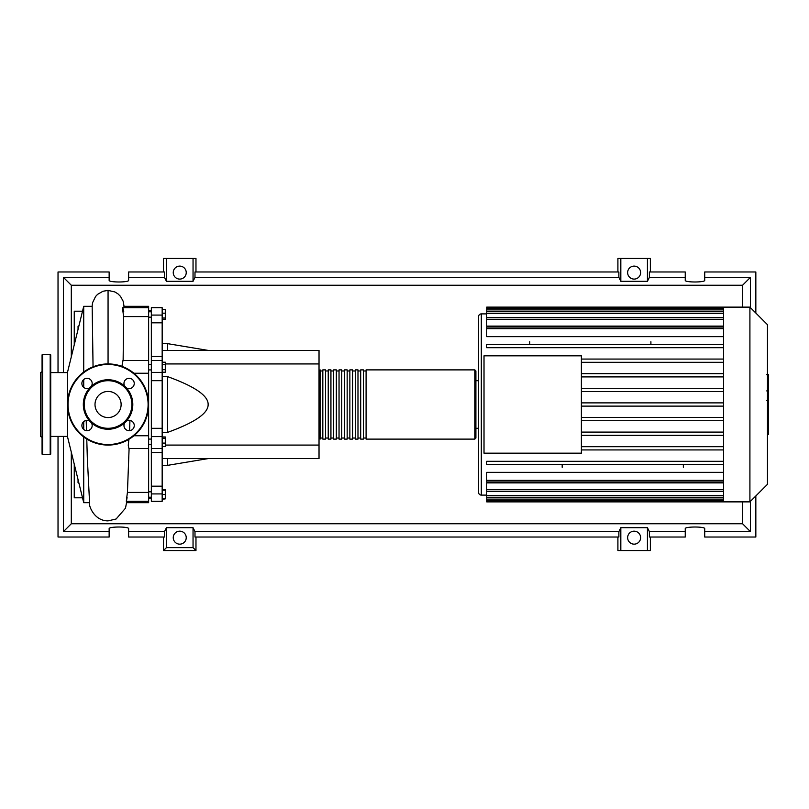 <?xml version="1.0" encoding="UTF-8"?>
<svg xmlns="http://www.w3.org/2000/svg" width="809" height="809" viewBox="0 0 809 809"><rect width="100%" height="100%" fill="white"/><g stroke="black" fill="none" stroke-linecap="round" stroke-linejoin="round"><path stroke-width="1.21" d="M148.634 310.292L151.344 310.292M148.634 498.708L151.344 498.708M148.634 444.495L151.344 444.495M148.634 439.085L151.344 439.085M162.164 350.408L319.029 350.408L319.029 363.929L165.299 363.929M319.029 363.929L319.029 458.592L162.164 458.592M319.029 445.071L165.299 445.071M162.164 432.38L167.574 432.38C194.848 422.531 208.378 413.237 208.135 404.5C208.378 395.763 194.848 386.469 167.574 376.62L162.164 376.62M167.574 458.592L167.574 465.357L162.164 465.357M167.574 376.62L167.574 432.38M162.164 343.643L167.574 343.643L167.574 350.408M162.164 309.645L165.299 309.645L165.299 319.292L162.164 319.292M162.164 317.998L165.299 317.998M162.164 313.174L165.299 313.174M162.164 364.707L165.299 364.707L165.299 362.21L162.164 362.21M162.164 372.201L165.299 372.201L165.299 364.707M162.164 369.703L165.299 369.703M162.164 443.089L165.299 443.089L165.299 436.961L162.164 436.961M162.164 438.256L165.299 438.256M162.164 446.619L165.299 446.619L165.299 443.089M162.164 498.86L165.299 498.86L165.299 489.708L162.164 489.708M162.164 494.532L165.299 494.532M162.164 490.203L165.299 490.203M162.164 499.355L165.299 498.86M162.164 356.506L151.344 356.506L151.344 360.47L162.164 360.45L162.164 307.703L151.344 307.703L151.344 322.811L162.164 322.811M151.344 356.506L151.344 322.811M162.164 428.325L151.344 428.325L151.344 436.597L162.164 436.597L162.164 360.47M151.344 428.325L151.344 380.675L162.164 380.675M162.164 372.403L151.344 372.403L151.344 380.675M162.164 486.189L151.344 486.189L151.344 493.915L162.164 493.915L162.164 436.597M151.344 486.189L151.344 452.494L162.164 452.494M151.344 436.597L151.344 452.494M162.164 493.915L162.164 501.297L151.344 501.297L151.344 493.915M151.344 372.403L151.344 360.45M319.029 438.033L320.111 439.115L320.111 369.885L319.029 370.967M474.822 369.885L366.093 369.885L366.093 439.115L474.822 439.115L475.904 438.033L475.904 370.967L474.822 369.885L474.822 439.115M478.604 380.695L475.904 380.695L475.904 438.033M363.393 404.5L363.393 369.885L360.683 369.885L360.683 439.115L363.393 439.115L363.393 404.5M357.983 404.5L357.983 369.885L355.272 369.885L355.272 439.115L357.983 439.115L357.983 404.5M352.572 404.5L352.572 369.885L349.862 369.885L349.862 439.115L352.572 439.115L352.572 404.5M347.162 404.5L347.162 369.885L344.452 369.885L344.452 439.115L347.162 439.115L347.162 404.5M341.752 404.5L341.752 369.885L339.042 369.885L339.042 439.115L341.752 439.115L341.752 404.5M336.342 404.5L336.342 369.885L333.642 369.885L333.642 439.115L336.342 439.115L336.342 404.5M330.932 404.5L330.932 369.885L328.232 369.885L328.232 439.115L330.932 439.115L330.932 404.5M325.521 404.5L325.521 369.885L322.821 369.885L322.821 439.115L325.521 439.115L325.521 404.5M767.468 324.682L767.468 484.318L749.913 501.873L749.913 307.127L767.468 324.682M749.913 307.127L723.58 307.127L723.58 501.873L486.725 501.873L486.725 482.892L723.58 482.892M481.315 495.108L481.315 313.892A2.7 2.7 0 0 0 478.604 316.602L478.604 492.398A2.7 2.7 0 0 0 481.315 495.108L486.725 495.108M723.58 336.645L486.725 336.645L486.725 327.018L723.58 327.018M723.58 326.108L486.725 326.108L486.725 308.249L723.58 308.249M484.015 453.182L484.015 355.818L581.388 355.818L581.388 453.182L484.015 453.182M723.58 373.667L581.388 373.667M723.58 376.913L581.388 376.913M723.58 388.269L581.388 388.269M723.58 391.516L581.388 391.516M723.58 402.882L581.388 402.882M723.58 406.118L581.388 406.118M723.58 417.484L581.388 417.484M723.58 420.731L581.388 420.731M723.58 432.087L581.388 432.087M723.58 435.333L581.388 435.333M723.58 446.689L581.388 446.689M723.58 480.354L486.725 480.354L486.725 472.355L723.58 472.355M723.58 449.935L581.388 449.935M650.901 341.711L650.901 344.452M529.723 341.711L529.723 344.452M683.352 467.289L683.352 464.548M562.184 467.289L562.184 464.548M723.58 307.127L486.725 307.127L486.725 308.249M486.725 480.354L486.725 481.982L723.58 481.982M723.58 464.548L486.725 464.548L486.725 461.302L723.58 461.302M723.58 344.452L486.725 344.452L486.725 347.698L723.58 347.698M723.58 359.065L581.388 359.065M723.58 362.311L581.388 362.311M768.55 375.042L768.55 389.807M768.55 375.74L767.468 375.74M767.468 391.991L768.55 391.991L768.55 400.495L766.72 400.495M768.55 396.541L767.468 396.541M767.468 406.957L768.55 406.957L768.55 401.426L767.468 401.426M768.55 406.957L768.55 434.362L767.468 434.362M768.55 429.66L767.468 429.66M768.55 428.912L767.468 428.912M768.55 423.006L767.468 423.006M768.55 419.446L767.468 419.446M768.55 417.889L767.468 417.889M768.55 413.338L767.468 413.338M67.501 436.415L50.724 436.415M67.501 372.585L50.724 372.585M89.486 502.682L83.721 502.682L67.501 436.688L67.501 372.312L83.721 306.318L83.721 372.039M83.721 502.682L83.721 436.961M83.721 429.478L83.721 421.6M83.721 387.4L83.721 379.522M78.948 483.246L78.048 482.73L78.048 479.585M78.048 329.415L78.048 326.27L78.948 325.754M127.084 497.575C126.073 503.34 126.194 501.61 127.438 492.408M126.649 502.682L148.634 502.682L148.634 492.408L127.458 492.408M127.407 493.257L129.096 448.55M148.634 492.408L148.634 435.758L133.94 435.758M148.634 435.758L148.634 306.318L123.969 306.318L123.848 307.703M133.94 373.242L148.634 373.242M123.13 360.784L123.625 316.592L148.634 316.592M123.625 316.592C122.341 307.38 122.371 305.66 123.726 311.425M121.896 366.356L122.978 360.45L148.634 360.45M148.634 448.55L128.924 448.53L128.277 445.324L128.884 439.317M86.765 439.024L87.402 460.675M74.256 344.816L74.256 340.943L75.217 340.943M82.528 311.192L74.256 311.192L74.256 340.943L74.924 342.126M74.903 466.813L74.256 468.057L74.256 464.184M75.217 468.057L74.256 468.057L74.256 497.808L82.528 497.808M83.721 306.318L92.165 306.318L93.055 366.811M42.068 437.356L40.45 436.415L40.45 372.585L42.068 371.644M42.614 354.463A0.536 0.536 0 0 0 42.068 354.999L42.068 454.001A0.536 0.536 0 0 0 42.614 454.537L50.188 454.537A0.536 0.536 0 0 0 50.724 454.001L50.724 354.999A0.536 0.536 0 0 0 50.188 354.463L42.614 354.463L42.614 454.537M89.86 421.246A5.137 5.137 0 0 0 81.891 425.534A5.137 5.137 0 0 0 87.028 430.681A5.137 5.137 0 0 0 91.316 422.702A24.735 24.735 0 0 1 91.316 386.298A5.137 5.137 0 0 0 87.028 378.319A5.137 5.137 0 0 0 84.591 387.986A5.137 5.137 0 0 0 89.86 387.754M134.243 383.466A5.137 5.137 0 0 0 129.106 378.319A5.137 5.137 0 0 0 124.819 386.298A24.735 24.735 0 0 1 126.275 387.754A5.137 5.137 0 0 0 134.243 383.466M124.819 422.702A5.137 5.137 0 0 0 129.106 430.681A5.137 5.137 0 0 0 131.543 421.014A5.137 5.137 0 0 0 126.275 421.246A24.735 24.735 0 0 1 91.316 422.702M67.501 404.5A40.571 40.571 0 0 1 108.062 363.929A40.571 40.571 0 0 1 148.634 404.5A40.571 40.571 0 0 1 108.062 445.071A40.571 40.571 0 0 1 67.501 404.5M126.275 387.754A24.735 24.735 0 0 1 126.275 421.246M131.867 404.5A23.805 23.805 0 0 1 108.062 428.305A23.805 23.805 0 0 1 84.267 404.5A23.805 23.805 0 0 1 108.062 380.695A23.805 23.805 0 0 1 131.867 404.5M121.128 404.5A13.065 13.065 0 0 0 108.062 391.435A13.065 13.065 0 0 0 95.007 404.5A13.065 13.065 0 0 0 108.062 417.565A13.065 13.065 0 0 0 121.128 404.5M91.316 386.298A24.735 24.735 0 0 1 124.819 386.298M186.232 537.661A6.492 6.492 0 0 1 179.74 544.154A6.492 6.492 0 0 1 173.247 537.661A6.492 6.492 0 0 1 179.74 531.169A6.492 6.492 0 0 1 186.232 537.661M640.617 537.661A6.492 6.492 0 0 1 634.125 544.154A6.492 6.492 0 0 1 627.632 537.661A6.492 6.492 0 0 1 634.125 531.169A6.492 6.492 0 0 1 640.617 537.661M186.232 272.603A6.492 6.492 0 0 1 179.74 279.095A6.492 6.492 0 0 1 173.247 272.603A6.492 6.492 0 0 1 179.74 266.11A6.492 6.492 0 0 1 186.232 272.603M640.617 272.603A6.492 6.492 0 0 1 634.125 279.095A6.492 6.492 0 0 1 627.632 272.603A6.492 6.492 0 0 1 634.125 266.11A6.492 6.492 0 0 1 640.617 272.603M685.243 531.624L649.384 531.624L649.384 537.024L685.243 537.024L685.243 528.671C684.778 526.467 705.185 526.467 704.72 528.671L704.72 537.024L755.839 537.024L755.839 495.947M755.839 313.053L755.839 271.976L704.72 271.976L704.72 280.329C705.185 282.533 684.778 282.533 685.243 280.329L685.243 271.976L649.384 271.976L649.384 277.376L685.243 277.376M163.509 271.976L163.509 258.445L166.442 258.445L166.442 281.31L164.49 277.376L164.49 271.976L128.621 271.976L128.621 280.329C129.096 282.533 108.679 282.533 109.144 280.329L109.144 271.976L58.026 271.976L58.026 372.585M650.355 271.976L650.355 258.445L647.433 258.445L647.433 281.31L620.827 281.31L618.875 277.376L618.875 271.976L194.989 271.976L194.989 277.376L193.048 281.31L193.048 258.445L195.97 258.445L195.97 271.976M617.904 271.976L617.904 258.445L620.827 258.445L620.827 281.31M650.355 537.024L650.355 550.555L617.904 550.555L617.904 537.024M195.97 537.024L195.97 550.555L163.509 550.555L163.509 537.024M704.72 277.376L750.428 277.376L750.428 307.642M750.428 501.358L750.428 531.624L704.72 531.624M58.026 436.415L58.026 537.024L109.144 537.024L109.144 528.671C108.679 526.467 129.096 526.467 128.621 528.671L128.621 537.024L164.49 537.024L164.49 531.624L128.621 531.624M128.621 277.376L164.49 277.376M109.144 531.624L63.436 531.624L63.436 436.415M63.436 372.585L63.436 277.376L109.144 277.376M647.433 258.445L620.827 258.445M649.384 277.376L647.433 281.31M193.048 281.31L166.442 281.31M193.048 258.445L166.442 258.445M164.49 531.624L166.442 527.69L193.048 527.69L194.989 531.624L194.989 537.024L618.875 537.024L618.875 531.624L620.827 527.69L620.827 550.555M620.827 527.69L647.433 527.69L647.433 550.555M647.433 527.69L649.384 531.624M750.428 531.624L742.571 523.757L71.303 523.757L71.303 452.15M63.436 531.624L71.303 523.757M618.875 531.624L194.989 531.624M194.989 277.376L618.875 277.376M195.97 550.555L193.048 547.632L166.442 547.632L163.509 550.555M166.442 527.69L166.442 547.632M193.048 527.69L193.048 547.632M750.428 277.376L742.571 285.243L742.571 307.127M742.571 501.873L742.571 523.757M71.303 356.85L71.303 285.243L742.571 285.243M63.436 277.376L71.303 285.243M162.164 315.085L151.344 315.085M723.58 309.877L486.725 309.877M723.58 328.646L486.725 328.646M723.58 313.316L486.725 313.316M723.58 319.373L486.725 319.373M723.58 499.123L486.725 499.123M723.58 495.684L486.725 495.684M723.58 489.627L486.725 489.627M768.55 390.494L767.468 390.494M768.55 387.046L767.468 387.046M768.55 380.978L767.468 380.978M768.55 400.384L767.468 400.384M768.55 404.187L767.468 404.187M768.55 407.301L767.468 407.301M108.062 363.929L108.062 290.411L114.898 291.958L117.972 293.869L120.531 296.428L123.11 301.13L124.05 306.318M50.188 454.537L50.188 354.463M148.098 404.5A40.025 40.025 0 0 0 108.062 364.475A40.025 40.025 0 0 0 68.037 404.5A40.025 40.025 0 0 0 108.062 444.525A40.025 40.025 0 0 0 148.098 404.5M151.344 491.832L148.634 491.832M151.344 369.915L148.634 369.915M151.344 317.168L148.634 317.168M208.135 458.592L167.574 465.357M208.135 350.408L167.574 343.643M151.344 311.768L148.634 311.768M151.344 364.505L148.634 364.505M151.344 497.232L148.634 497.232M151.344 448.55L162.164 448.55M322.821 438.033L320.111 438.033M328.232 438.033L325.521 438.033M333.642 438.033L330.932 438.033M339.042 438.033L336.342 438.033M344.452 438.033L341.752 438.033M349.862 438.033L347.162 438.033M355.272 438.033L352.572 438.033M360.683 438.033L357.983 438.033M366.093 438.033L363.393 438.033M366.093 370.967L363.393 370.967M360.683 370.967L357.983 370.967M355.272 370.967L352.572 370.967M349.862 370.967L347.162 370.967M344.452 370.967L341.752 370.967M339.042 370.967L336.342 370.967M333.642 370.967L330.932 370.967M328.232 370.967L325.521 370.967M322.821 370.967L320.111 370.967M481.315 313.892L486.725 313.892M486.725 311.698L723.58 311.698M486.725 317.745L723.58 317.745M723.58 500.751L486.725 500.751M723.58 497.302L486.725 497.302M723.58 491.255L486.725 491.255M475.904 428.305L478.604 428.305M723.58 501.873L749.913 501.873M766.72 374.638L768.55 374.638M766.72 390.909L768.55 390.909M126.325 501.297L148.634 501.297M122.675 307.703L148.634 307.703M126.801 501.297L125.486 508.194L116.122 518.994L108.062 520.875C93.48 520.956 88.535 504.341 89.627 503.714L87.332 458.197M129.612 430.651L129.936 420.468M86.523 430.651L86.199 420.468M92.084 306.318L92.57 302.708L95.543 296.519L97.596 294.345L102.986 291.25L108.062 290.411"/></g></svg>
